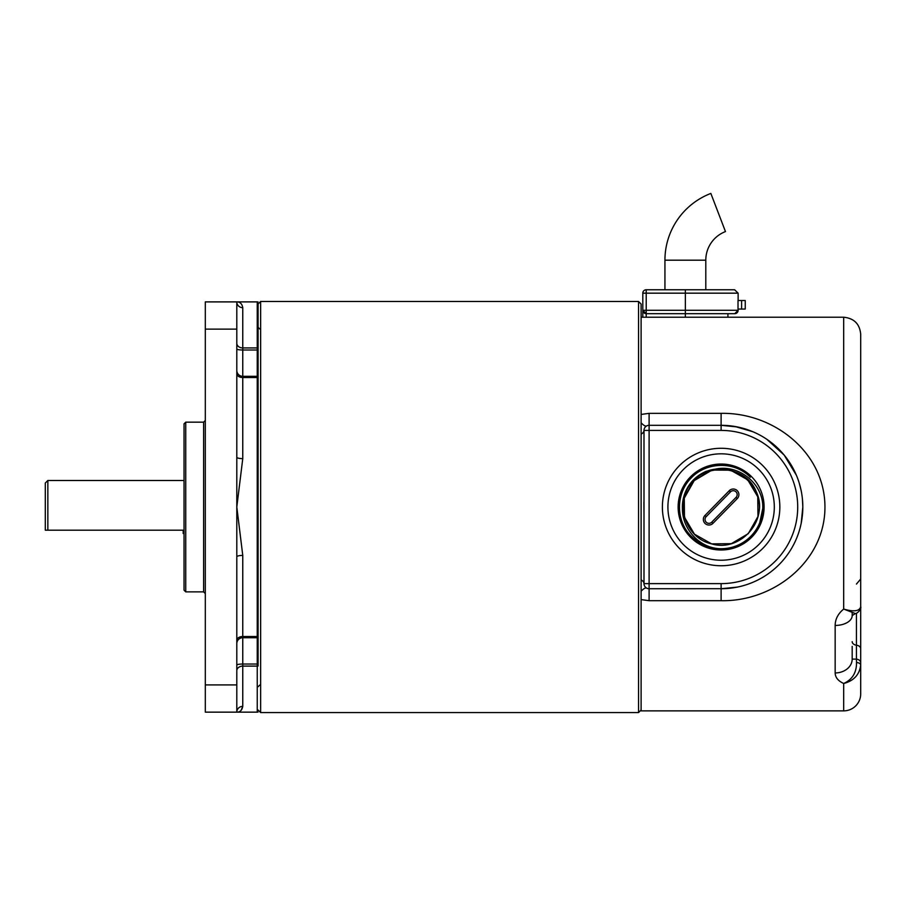 <?xml version="1.0" encoding="UTF-8"?>
<svg xmlns="http://www.w3.org/2000/svg" width="906" height="906" viewBox="0 0 906 906"><rect width="100%" height="100%" fill="white"/><g stroke="black" fill="none" stroke-linecap="round" stroke-linejoin="round"><path stroke-width="1.36" d="M185.741 591.878L184.043 590.18L184.043 423.861L185.741 422.162L185.741 591.878L203.612 591.878L205.311 593.589M236.806 457.224A5.957 1.404 180 0 0 242.763 458.629L236.806 507.02L236.806 712.15L205.311 712.15L205.311 301.891L236.806 301.891L236.806 507.02L242.763 555.412A5.957 1.404 0 0 0 236.806 556.816M236.806 301.891C240.079 301.879 242.061 303.816 242.763 307.689A5.957 5.787 0 0 1 236.806 301.891L257.236 301.891L257.236 347.938A3.409 2.639 180 0 1 258.085 348.029L258.085 376.42A3.409 3.352 180 0 0 257.236 376.318L257.236 349.999L242.763 349.999L242.763 376.318L257.236 376.318L257.236 377.519L242.763 377.519L242.763 458.629M241.087 710.395L242.763 706.363C242.061 710.236 240.079 712.161 236.806 712.15A5.957 5.787 180 0 1 242.763 706.363L242.763 666.103A5.957 4.621 0 0 0 236.806 670.723M258.085 304.02L258.085 348.029L258.085 304.02L260.645 301.471L638.549 301.471L641.108 304.02L641.108 317.213L843.679 317.213C854.075 318.289 859.749 323.963 860.7 334.235L860.7 604.891M258.085 376.42L258.085 377.587A3.409 2.152 180 0 0 257.236 377.519L257.236 636.522A3.409 2.152 180 0 0 258.085 636.454L258.085 637.62A3.409 3.352 180 0 1 257.236 637.722L242.763 637.722L242.763 664.041L257.236 664.041L257.236 636.522L242.763 636.522L242.763 637.722A5.957 5.866 0 0 0 236.806 643.6M258.085 377.587L258.085 636.454M258.085 637.62L258.085 666.023A3.409 2.639 0 0 1 257.236 666.103L242.763 666.103L242.763 664.041A5.957 1.019 0 0 0 236.806 665.072M647.665 588.526L646.646 588.107A22.129 5.142 -61.2 0 0 641.108 591.21L641.108 422.83A22.129 5.142 -118.8 0 0 646.646 425.945M641.108 710.021L638.549 712.569L638.549 301.471M638.549 712.569L260.645 712.569L260.645 301.471M236.806 712.15L257.236 712.15L257.236 664.041A3.409 0.589 180 0 0 258.085 664.03L258.085 350.022A3.409 0.589 180 0 0 257.236 349.999L257.236 347.938L242.763 347.938L242.763 349.999A5.957 1.019 180 0 1 236.806 348.98M258.085 710.021L260.645 712.569M643.996 514.121L643.906 502.105M856.442 584.053L860.7 579.013L860.7 665.027C859.511 674.676 853.837 680.836 843.679 683.486L843.679 710.87A17.021 17.021 0 0 0 860.7 693.849L860.7 407.326M856.521 662.479L856.442 659.115L852.184 659.092L852.184 646.397L852.184 659.092A17.021 13.85 0 0 1 835.162 672.943C835.253 677.382 838.084 680.904 843.679 683.486C852.365 679.545 856.646 672.546 856.521 662.479A5.108 2.593 180 0 1 860.7 665.027L860.7 693.849M860.7 423.068L860.7 365.288M835.162 672.943L835.162 625.446A17.021 9.887 -0 0 0 852.184 615.82L852.184 613.034M779.84 507.02A58.731 58.731 0 0 0 721.108 448.289A58.731 58.731 0 0 0 662.388 507.02A58.731 58.731 0 0 0 721.108 565.752A58.731 58.731 0 0 0 779.84 507.02M801.198 523.226L802.818 507.02L802.41 498.798M737.461 426.964L721.108 425.31A81.71 81.71 0 0 1 802.818 507.02A81.71 81.71 0 0 0 721.108 425.31A81.71 81.71 0 0 1 802.818 507.02A81.71 81.71 0 0 1 721.108 588.73L737.359 587.099M735.06 426.511L752.795 431.698M766.827 439.297L784.177 455.061L796.419 475.31M799.217 483L801.187 490.758M641.108 422.83L641.108 317.213M641.108 414.438L649.104 413.351L721.108 413.351C773.735 412.366 824.992 452.434 824.947 507.179C824.947 561.561 773.565 601.754 721.108 600.689L649.104 600.689L641.108 599.613L641.108 579.829A22.129 7.678 0 0 1 643.996 583.623L643.996 430.418A22.129 7.678 0 0 1 641.108 434.212M843.679 710.87L641.108 710.87L641.108 599.613M835.162 625.446C835.23 619.138 838.073 613.679 843.679 609.07L855.423 613.577C857.314 613.622 861.821 608.775 860.7 606.714C859.511 611.244 853.837 612.026 843.679 609.07L843.679 317.213C854.075 318.289 859.749 323.963 860.7 334.235M723.181 588.707L649.104 588.73L649.104 600.689M649.104 413.351L649.104 425.31L721.108 425.31L721.108 430.418L649.104 430.418L649.104 583.623L721.108 583.623A76.602 76.602 0 0 0 797.71 507.02A76.602 76.602 0 0 0 721.108 430.418M649.104 425.31A5.108 5.108 0 0 0 643.996 430.418A5.108 5.108 0 0 1 649.104 425.31L649.104 430.418L643.996 430.418M643.996 583.623A5.108 5.108 0 0 0 649.104 588.73A5.108 5.108 0 0 1 643.996 583.623L649.104 583.623L649.104 588.73M852.184 641.641A5.108 3.613 180 0 0 856.442 645.197L856.442 659.115A5.108 3.613 0 0 1 860.7 662.671M738.016 300.532L745.253 300.532L745.253 309.048L738.016 309.048L738.016 300.532M705.797 289.761L705.797 260.192A30.645 30.645 0 0 1 725.468 231.574L710.848 193.431A71.495 71.495 0 0 0 664.936 260.192L664.936 289.761L646.205 289.761L685.366 289.761L646.216 289.761A3.409 3.409 0 0 0 642.807 293.17L642.807 317.213L642.807 293.17L646.216 293.17L646.216 310.282L738.13 310.282L734.732 313.68L646.216 313.68L646.216 317.213M727.926 313.68L734.732 313.68L727.926 313.68L727.926 317.213M734.743 313.68A3.409 3.409 0 0 0 737.008 312.808M737.28 312.536A3.409 3.409 0 0 0 738.13 310.531M708.945 289.761L734.607 289.761L738.13 293.17L734.607 289.761L685.366 289.761L685.366 317.213M646.205 289.761A3.409 3.409 0 0 0 642.807 293.17A3.409 3.409 0 0 1 646.216 289.761L646.216 293.17L738.13 293.17L738.13 300.532M738.13 309.048L738.13 310.282M642.807 310.282L646.216 313.68L646.216 310.282L642.807 310.282A3.409 3.409 0 0 0 646.216 313.68M704.698 467.292A42.978 42.978 0 0 1 760.836 490.61A42.978 42.978 0 0 1 737.529 546.748A42.978 42.978 0 0 1 681.391 523.43A42.978 42.978 0 0 1 704.698 467.292M706.329 471.233L723.939 468.402L706.329 471.233C697.36 475.152 690.791 481.222 686.612 489.421A38.732 38.732 0 0 0 682.546 510.61M700.802 457.858A53.194 53.194 0 0 0 671.946 527.337A53.194 53.194 0 0 0 741.425 556.193A53.194 53.194 0 0 0 770.281 486.715A53.194 53.194 0 0 0 700.802 457.858M763.384 505.514L759.772 522.671M706.159 516.68A3.918 3.918 0 0 0 706.216 522.218A3.918 3.918 0 0 0 711.754 522.162L736.068 497.36A3.918 3.918 0 0 0 736.012 491.833A3.918 3.918 0 0 0 730.474 491.879L706.159 516.68L704.947 515.491L729.262 490.69A5.617 5.617 0 0 1 737.201 490.61A5.617 5.617 0 0 1 737.28 498.56L712.965 523.351A5.617 5.617 0 0 1 705.027 523.43A5.617 5.617 0 0 1 704.947 515.491M750.315 477.247C734.8 461.007 706.533 461.732 691.335 477.824C675.536 493.34 675.378 521.618 691.912 536.805C699.794 544.212 708.854 548.175 719.058 548.674C695.242 547.179 676.816 521.641 683.996 498.662L694.189 480.633L712.025 470.078C734.868 462.445 760.768 480.384 762.716 504.155A41.71 41.71 0 0 1 719.058 548.674M47.848 507.02L47.848 530.191L45.3 530.191L45.3 483.045L47.848 480.486L47.848 507.02M184.043 533.555L183.182 533.555L183.182 530.191L47.848 530.191M185.741 422.162L203.612 422.162L203.612 591.878M205.311 684.913L236.806 684.913M236.806 329.127L205.311 329.127M242.763 307.689L242.763 347.938A5.957 4.621 0 0 1 236.806 343.317M242.763 555.412L242.763 636.522A5.957 3.76 -0 0 0 236.806 640.282M242.763 376.318A5.957 5.866 180 0 1 236.806 370.452A5.957 5.866 180 0 0 242.763 376.318L242.763 377.519A5.957 3.76 180 0 1 236.806 373.759M856.442 613.226L856.442 645.197A5.108 3.613 180 0 1 860.7 648.764M721.108 600.689L721.108 588.73A81.71 81.71 0 0 0 802.818 507.02A81.71 81.71 0 0 0 721.108 425.31L721.108 413.351M721.108 588.73L721.108 583.623M741.606 300.532L741.606 309.048M730.202 543.962L731.323 543.668M711.629 543.872L731.323 543.668L748.277 533.657L757.96 516.511L757.767 496.816L747.744 479.852L730.598 470.18M758.231 515.378C768.458 479.874 718.243 452.57 693.939 480.384C673.328 499.568 684.064 538.107 711.629 543.872C738.549 552.139 766.555 523.566 757.767 496.816C751.459 469.365 712.716 459.387 693.939 480.384C673.328 499.568 684.064 538.107 711.629 543.872C738.549 552.139 766.555 523.566 757.767 496.816C751.459 469.365 712.716 459.387 693.939 480.384C673.328 499.568 684.064 538.107 711.629 543.872C738.549 552.139 766.555 523.566 757.767 496.816C751.459 469.365 712.716 459.387 693.939 480.384C673.328 499.568 684.064 538.107 711.629 543.872C738.549 552.139 766.555 523.566 757.767 496.816C751.459 469.365 712.716 459.387 693.939 480.384C673.328 499.568 684.064 538.107 711.629 543.872C738.549 552.139 766.555 523.566 757.767 496.816C749.658 459.602 690.247 460.905 683.996 498.662L684.46 517.235L694.472 534.189L711.629 543.872L731.323 543.668L748.277 533.657L757.96 516.511L757.767 496.816L747.744 479.852L730.598 470.18L712.025 470.078L693.939 480.384L684.268 497.541L684.46 517.235L694.472 534.189L711.629 543.872L731.323 543.668L748.277 533.657L757.96 516.511L757.767 496.816M683.996 498.662L693.939 480.384L712.025 470.078L693.939 480.384L684.268 497.541L684.46 517.235L694.472 534.189L711.629 543.872L731.323 543.668L748.277 533.657M737.28 498.56L736.068 497.36M730.474 491.879L729.262 490.69M712.965 523.351L711.754 522.162M705.797 260.192L664.936 260.192M203.612 422.162L205.311 420.463M259.784 329.003L258.085 327.304M258.085 302.004L257.236 301.891M258.085 712.037L257.236 712.15M259.784 685.038L258.085 686.737M852.184 615.559L855.423 613.577M694.189 480.633L695.061 479.772M693.283 481.596L695.219 479.625M693.668 481.188L695.196 479.648M47.848 480.486L184.043 480.486"/></g></svg>
